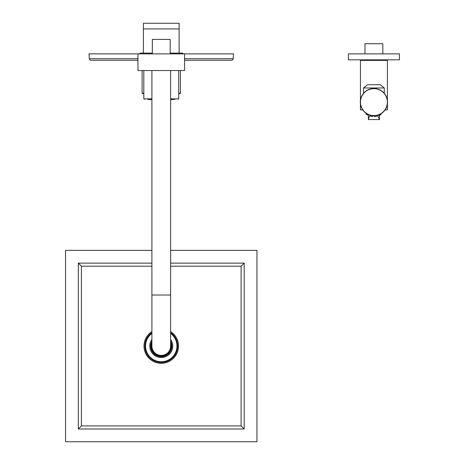 <?xml version="1.0" encoding="UTF-8"?>
<svg xmlns="http://www.w3.org/2000/svg" width="465" height="465" viewBox="0 0 465 465"><rect width="100%" height="100%" fill="white"/><g stroke="black" fill="none" stroke-linecap="round" stroke-linejoin="round"><path stroke-width="0.7" d="M179.124 23.25L143.4 23.25L143.4 28.946L179.124 28.946L179.124 23.25M366.112 113.28L366.048 114.082L367.094 114.756L366.379 114.309M366.682 113.658L366.048 113.233L366.048 114.082L368.17 115.314L368.17 114.466M372.343 115.646L370.297 115.25L370.611 115.332L370.297 115.25L370.297 116.099L371.611 116.39M376.04 116.419L374.552 116.57L374.552 115.721L375.575 115.634M376.365 115.512L376.679 115.454L376.679 116.302M378.806 114.826L379.539 114.518L378.806 114.826L378.806 115.68L379.888 115.21L379.144 115.541L380.934 114.64L378.806 115.68L380.934 114.64L380.934 113.785L379.539 114.518M379.574 114.506L379.905 114.349M379.957 114.32L380.934 113.785M380.3 114.146L379.568 114.506L380.3 114.146M375.627 115.628L376.005 115.576L375.627 115.628M376.028 115.57L376.342 115.518M368.036 114.402L367.699 114.233L368.036 114.402M366.699 113.669L366.99 113.844M367.152 113.942L367.478 114.117M371.785 116.419L370.297 116.099L370.297 115.25L370.297 116.099M374.552 116.57L375.191 116.529M375.36 116.512L375.854 116.448M380.045 115.128L379.492 115.39M379.44 115.413L379.44 119.557L379.44 115.413L379.12 115.553M380.265 115.012L379.306 115.471M372.122 116.471L372.424 116.506L372.424 115.657M372.343 116.494L371.762 116.419L372.343 116.494M370.936 116.256L370.378 116.122L370.936 116.256M380.62 114.82L379.893 115.204M379.888 115.21L380.603 114.832M380.294 115L380.841 114.692M367.832 115.151L367.536 115L367.832 115.151M366.374 114.309L366.048 113.233L366.374 114.309M366.048 113.233L366.048 114.082M372.976 115.994L374.552 115.994M373.912 88.519A13.607 13.607 0 0 1 387.525 102.126A13.607 13.607 0 0 1 373.912 115.739A13.607 13.607 0 0 1 360.305 102.126A13.607 13.607 0 0 1 373.912 88.519A13.607 13.607 0 0 1 387.525 102.126A13.607 13.607 0 0 1 373.912 115.739A13.607 13.607 0 0 1 360.305 102.126A13.607 13.607 0 0 1 373.912 88.519M387.397 103.986L387.397 109.903L385.084 109.903M387.397 100.266L387.397 60.398L360.433 60.398L360.433 100.266M362.747 109.903L360.433 109.903L360.433 103.986M384.27 93.296L384.27 87.966L380.294 84.723L367.53 84.723L363.56 87.966L363.56 93.296M382.846 53.87L382.846 43.727L364.984 43.727L364.984 53.87M399.435 53.87L348.395 53.87L348.395 59.828L399.435 59.828L399.435 53.87M151.904 99.295L147.649 99.295M174.869 99.295L170.62 99.295M184.57 58.7L233.139 58.7A1.703 1.703 0 0 1 231.448 60.252L184.57 60.252M137.954 60.252L91.076 60.252A1.703 1.703 0 0 1 89.385 58.7L88.96 53.87L137.954 53.87L137.954 70.546L184.57 70.546L184.57 53.87L137.954 53.87M231.448 60.252A1.703 1.703 0 0 0 233.139 58.7L233.564 53.87L184.57 53.87M139.233 53.87L139.994 53.109L152.328 53.109L142.546 53.103M179.885 53.109L170.19 53.103L182.524 53.109L183.291 53.87M151.904 295.019L151.904 346.059A9.358 9.358 0 0 1 151.904 346.053A9.358 9.358 0 0 0 161.262 355.411A9.358 9.358 0 0 0 170.62 346.059L170.62 295.019L151.904 295.019L151.904 70.546M152.328 53.87L152.328 39.409L170.19 39.409L170.19 53.87M170.62 250.362L256.953 250.362L256.953 441.75L65.565 441.75L65.565 250.362L151.904 250.362M151.904 263.12L78.329 263.12L78.329 428.992L244.195 428.992L244.195 263.12L170.62 263.12M151.904 266.218L81.422 266.218L81.422 425.899L241.103 425.899L241.103 266.218L244.195 263.12M241.103 425.899L244.195 428.992M81.422 266.218L78.329 263.12M241.103 266.218L170.62 266.218M81.422 425.899L78.329 428.992M151.904 332.568A16.415 16.415 0 0 0 153.648 360.602A16.415 16.415 0 0 0 177.677 346.059A16.415 16.415 0 0 0 170.62 332.568M171.893 346.059A10.631 10.631 0 0 0 170.62 341.008A10.631 10.631 0 0 1 154.775 354.481A10.631 10.631 0 0 1 151.904 341.008A10.631 10.631 0 0 0 158.658 356.364A10.631 10.631 0 0 0 171.893 346.059M170.62 342.664A9.951 9.951 0 0 1 161.262 356.01A9.951 9.951 0 0 1 151.904 342.664M151.904 333.457A15.694 15.694 0 0 0 149.637 356.597A15.694 15.694 0 0 0 172.887 356.597A15.694 15.694 0 0 0 170.62 333.457M151.904 339.398A11.486 11.486 0 0 0 168.917 354.615A11.486 11.486 0 0 0 170.62 339.398M178.7 93.593L179.972 93.593L178.7 93.593M143.825 93.593L142.546 93.593L143.825 93.593M373.912 88.664A13.462 13.462 0 0 0 362.258 108.857A13.462 13.462 0 0 0 385.572 108.857A13.462 13.462 0 0 0 373.912 88.664M363.56 87.966L384.27 87.966M170.62 98.871L178.7 98.871L178.7 70.546M143.825 70.546L143.825 98.871L151.904 98.871M170.62 99.62A162.465 162.465 0 0 0 174.311 99.365L170.62 99.365M151.904 99.365L148.283 99.365M91.076 60.252A1.703 1.703 0 0 1 89.385 58.7L137.954 58.7M170.62 331.545A17.269 17.269 0 0 1 178.531 346.059A17.269 17.269 0 0 1 152.997 361.218A17.269 17.269 0 0 1 151.904 331.545M142.121 70.546L142.121 93.169L143.825 93.169M178.7 93.169L180.403 93.169L179.972 93.593M179.124 53.109L179.124 28.946M143.4 53.109L143.4 28.946M370.297 115.372L369.222 116.628L368.385 119.557L368.385 114.564L368.385 119.557L379.44 119.557L377.417 115.279M364.258 60.398L363.194 59.828L362.13 60.398M383.567 60.398L384.631 59.828L385.694 60.398M178.7 98.871L178.275 99.295M143.825 98.871L144.249 99.295M147.823 98.94L148.213 99.365A162.465 162.465 0 0 0 151.904 99.62M174.701 98.94L174.311 99.365M170.62 295.019L170.62 70.546M180.403 70.546L180.403 93.169M142.121 93.169L142.546 93.593"/></g></svg>
